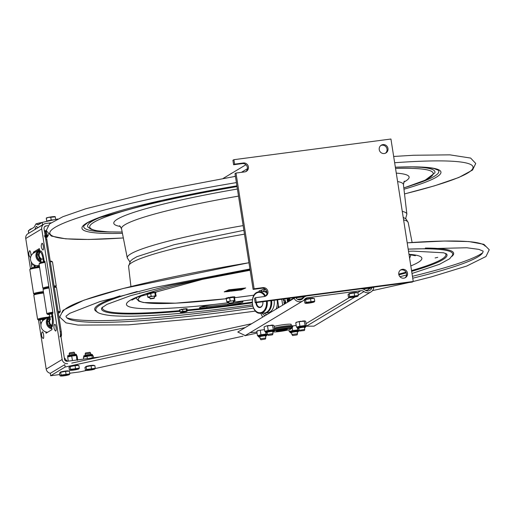 <?xml version="1.0" encoding="UTF-8"?>
<svg xmlns="http://www.w3.org/2000/svg" width="515" height="515" viewBox="0 0 515 515"><rect width="100%" height="100%" fill="white"/><g stroke="black" fill="none" stroke-linecap="round" stroke-linejoin="round"><path stroke-width="0.77" d="M254.127 288.799L262.85 287.647A4.526 4.378 -121 0 1 265.875 295.983A4.526 4.378 -121 0 1 264.24 296.55L255.517 297.702L256.213 302.151L413.249 281.48L390.937 139.018L233.907 159.689L234.602 164.143L243.325 162.991A4.526 4.378 -121 0 1 246.357 171.328A4.526 4.378 -121 0 1 244.722 171.901L235.999 173.046L254.127 288.799L253.123 289.398L235.001 173.645L235.999 173.046M379.246 149.646A4.526 4.378 -121 0 1 387.364 146.814A4.526 4.378 -121 0 1 385.941 152.949A4.526 4.378 -121 0 1 379.246 149.646M398.771 274.295A4.526 4.378 -121 0 1 406.882 271.469A4.526 4.378 -121 0 1 405.466 277.604A4.526 4.378 -121 0 1 398.771 274.295M255.517 297.702L254.519 298.301L255.215 302.756L295.559 297.445M256.213 302.151L255.215 302.756M295.674 297.425L306.464 296.009M361.176 288.806L371.888 287.389M372.081 287.37L412.251 282.078L413.249 281.48M233.907 159.689L232.909 160.287L233.604 164.742L234.602 164.143M245.835 171.592A4.526 4.378 59 0 0 242.327 163.596L233.604 164.742M265.36 296.247A4.526 4.378 59 0 0 261.852 288.245L253.123 289.398M385.42 153.219A4.526 4.378 59 0 0 380.797 145.52M404.945 277.868A4.526 4.378 59 0 0 400.316 270.175M245.925 164.749L223.156 178.441M234.467 176.51L235.361 175.969M241.419 172.332L247.412 168.727M367.401 290.093L365.502 290.344M301.307 298.79L297.458 299.299M290.743 300.181L289.984 300.284L293.556 298.134A4.159 0.985 -97.5 0 0 293.846 297.67M290.132 298.153L289.694 298.423L289.984 300.284M368.244 288.303L368.425 289.475M370.974 287.943L362.888 289.005M304.88 296.646L295.906 297.825M294.4 298.024L293.556 298.134M32.001 228.538L30.288 229.162L28.499 230.733M28.75 233.231L35.2 229.355M38.857 224.411L37.518 224.707L36.011 223.845L34.074 227.289L28.325 230.817M37.518 224.707L38.026 224.92L42.23 222.39L57.712 218.997M37.968 227.572L42.603 224.785L42.23 222.39M42.603 224.785L42.925 224.714M37.93 227.585L36.295 226.272L34.878 229.426M232.909 172.577L231.132 173.645M231.834 173.22L231.003 173.51M305.813 326.175L314.034 326.162L370.922 291.966A6.425 6.206 59 0 0 373.793 287.711L371.972 287.344L366.345 290.724M250.039 332.684A63.403 6.315 171.1 0 0 256.908 332.091M371.972 287.344A4.526 4.378 -121 0 1 365.084 290.061A6.425 6.206 59 0 0 360.506 288.857L307.12 295.88A6.425 6.206 59 0 0 303.103 298.224A4.526 4.378 -121 0 1 295.655 297.393L237.769 332.027L245.249 335.561L302.878 300.927A6.425 6.206 59 0 0 304.577 299.395A4.526 4.378 -121 0 1 307.416 297.747L360.796 290.718A4.526 4.378 -121 0 1 364.021 291.567A6.425 6.206 59 0 0 370.922 291.966M274.135 326.388A10.191 1.017 -8.9 0 1 286.063 324.373A10.191 1.017 -8.9 0 1 291.046 324.72M259.734 330.34A3.264 0.322 -8.9 0 1 261.086 330.07M291.49 327.579A11.233 1.12 171.1 0 0 292.784 326.832L292.642 325.944A3.264 0.322 -8.9 0 1 292.803 325.892M294.02 298.217A6.425 6.206 59 0 0 302.878 300.927M69.705 373.24L79.851 371.901L86.417 370.465M95.166 368.547L242.99 336.166M244.921 335.741L257.069 333.083M251.597 323.716L71.74 363.114M50.65 375.744L50.277 373.349L64.768 364.639L65.148 367.034L50.65 375.744L59.746 374.547M245.108 327.611L65.148 367.034M43.299 320.221L43.144 319.229A3.985 0.946 82.5 0 1 43.666 319.944M42.339 319.319L43.144 319.229L42.339 319.319L42.584 320.903M40.646 258.994L40.711 259.322M35.625 251.887L33.353 252.189L39.34 248.584L39.777 251.372A1.629 1.577 -121 0 1 39.443 252.627L40.08 252.247A7.822 1.854 82.5 0 1 43.009 258.897L43.46 261.749L44.844 261.156L52.987 313.152L51.597 313.744A4.435 0.444 171.1 0 0 49.356 314.491L49.929 319.989L50.541 318.817M50.888 325.705A1.629 1.577 -121 0 1 51.59 326.825L52.227 326.446A1.629 1.577 59 0 0 51.526 325.326L50.888 325.705A4.435 4.287 -121 0 1 49.884 319.216M35.2 265.296A3.985 0.946 82.5 0 1 34.956 266.944L34.666 265.09M31.969 268.096A4.435 0.444 -8.9 0 1 31.949 268.064A4.435 0.444 -8.9 0 1 34.396 267.272A4.435 0.444 -8.9 0 1 37.312 266.789L34.956 266.944M37.292 266.661A3.985 0.946 -97.5 0 0 37.511 265.643A3.985 0.946 82.5 0 1 37.292 266.661M37.312 266.789L34.061 267.62M39.443 252.627A4.435 4.287 59 0 0 40.485 259.122M33.501 253.161L33.353 252.189M51.59 326.825L52.028 329.613L46.041 333.211L45.841 331.969M43.46 261.749A4.435 0.444 171.1 0 0 41.213 262.495A4.435 0.444 171.1 0 0 41.232 262.528M43.318 262.051L44.927 261.665M38.516 320.021L46.196 369.081L62.167 359.483L41.721 228.918A4.873 4.712 -121 0 1 45.661 223.51L50.985 222.808M41.721 228.918L25.75 238.516L30.469 268.65M25.75 238.516A4.873 4.712 -121 0 1 27.932 233.72L43.904 224.122M99.704 356.985L67.233 361.266A2.433 2.356 59 0 1 64.51 359.174L44.065 228.609A2.433 2.356 -121 0 1 46.035 225.905L47.792 225.673M44.438 230.984L45.397 231.196M62.167 359.483A4.873 4.712 59 0 0 67.607 363.661M46.196 369.081A4.873 4.712 59 0 0 50.431 373.259M40.936 324.868L40.093 320.06A4.435 0.444 -8.9 0 1 42.436 319.294M45.475 318.907L42.848 319.21A4.435 0.444 -8.9 0 1 45.455 318.785L45.243 318.94M41.895 243.492A3.399 0.805 82.5 0 1 43.369 246.537A3.399 0.805 82.5 0 1 42.732 249.865A5.626 5.626 0 0 1 41.895 243.492M30.604 257.487A3.399 0.805 82.5 0 1 30.282 257.352A5.626 5.626 0 0 1 29.439 250.972A3.399 0.805 82.5 0 1 30.507 252.08A3.399 0.805 82.5 0 1 31.022 256.097M42.127 332.001A3.399 0.805 82.5 0 1 43.601 335.053A3.399 0.805 82.5 0 1 42.97 338.374A5.626 5.626 0 0 1 42.127 332.001M54.584 324.514A3.399 0.805 82.5 0 1 56.058 327.566A3.399 0.805 82.5 0 1 55.42 330.888A5.626 5.626 0 0 1 54.584 324.514M49.047 287.988A6.792 0.676 171.1 0 0 46.215 288.529A6.792 0.676 171.1 0 0 43.093 289.533L43.698 288.715A6.071 0.605 171.1 0 1 46.485 287.821A6.071 0.605 171.1 0 1 48.944 287.344A6.071 0.605 171.1 0 0 46.485 287.821A6.071 0.605 171.1 0 0 43.717 288.838M55.646 286.971A6.071 0.605 171.1 0 0 54.236 286.739A6.071 0.605 171.1 0 1 55.626 286.849L56.45 287.441A6.792 0.676 171.1 0 0 54.326 287.344M55.697 286.9L56.251 286.153A6.792 0.676 171.1 0 0 56.27 286.076A6.792 0.676 171.1 0 0 54.107 285.922M48.822 286.565A6.792 0.676 171.1 0 0 45.989 287.1A6.792 0.676 171.1 0 0 42.848 288.181A6.792 0.676 171.1 0 0 42.893 288.245L43.646 288.786M56.27 286.076L52.485 261.916A6.792 0.676 171.1 0 0 52.446 261.852A6.792 0.676 171.1 0 0 50.322 261.755M45.037 262.399A6.792 0.676 171.1 0 0 42.211 262.94A6.792 0.676 171.1 0 0 39.089 263.944A6.792 0.676 171.1 0 0 39.063 264.015L42.848 288.181M52.446 261.852L51.622 261.26A6.071 0.605 171.1 0 0 50.225 261.15M44.94 261.755A6.071 0.605 171.1 0 0 42.475 262.225A6.071 0.605 171.1 0 0 39.687 263.126L39.089 263.944M40.556 319.783L39.378 320.04L39.288 319.474M40.994 319.641A3.631 0.361 -8.9 0 1 40.827 319.564A3.631 0.361 -8.9 0 1 42.076 319.088L40.981 319.075A5.704 0.567 -8.9 0 0 39.378 320.04M42.951 318.669L41.889 318.875A5.704 0.567 -8.9 0 1 46.659 318.122M40.099 320.092A6.071 0.605 -8.9 0 1 39.34 320.111A6.071 0.605 -8.9 0 1 38.464 319.995L37.64 319.397A6.792 0.676 -8.9 0 1 37.595 319.339L33.81 295.172A6.792 0.676 -8.9 0 1 33.836 295.101L34.434 294.284A6.071 0.605 -8.9 0 1 43.511 292.404A6.071 0.605 171.1 0 0 37.222 293.383A6.071 0.605 171.1 0 0 34.454 294.406M33.836 295.101A6.792 0.676 -8.9 0 1 43.608 293.035M37.595 319.339A6.792 0.676 -8.9 0 1 41.258 318.148A6.792 0.676 -8.9 0 1 48.339 317.111M38.464 319.995A6.071 0.605 -8.9 0 1 46.743 318.077M41.908 319.409L45.932 318.56M42.983 318.888A3.631 0.361 -8.9 0 1 46.189 318.405M40.955 260.88A5.704 5.517 -121 0 1 39.874 260.352L40.659 259.27M39.829 258.582L39.018 259.689A5.704 5.517 -121 0 1 37.898 252.55L38.96 253.367M38.464 259.103L39.649 258.388M38.593 254.391L37.132 255.266M39.275 265.347A6.792 6.566 -121 0 1 33.617 253.09L39.037 249.833A6.792 6.566 -121 0 1 39.494 249.582M41.168 262.199A6.792 6.566 -121 0 1 39.037 249.833M41.02 261.279A6.071 5.865 -121 0 1 39.61 250.335M39.546 252.485L38.522 251.693A5.704 5.517 -121 0 1 39.674 250.721M38.528 251.706A5.704 5.517 -121 0 1 39.797 251.558M43.389 291.612A6.792 0.676 171.1 0 0 36.732 292.668A6.792 0.676 171.1 0 0 33.584 293.75A6.792 0.676 171.1 0 0 33.63 293.808L34.383 294.355M39.604 267.446A6.792 0.676 171.1 0 0 32.947 268.502A6.792 0.676 171.1 0 0 29.825 269.512A6.792 0.676 171.1 0 0 29.806 269.583L33.584 293.75M39.501 266.815A6.071 0.605 171.1 0 0 33.218 267.794A6.071 0.605 171.1 0 0 30.43 268.695L29.825 269.512M58.266 312.489L58.716 312.393A5.704 0.567 171.1 0 1 58.35 313.03M52.215 313.101L51.152 313.307A5.704 0.567 171.1 0 1 52.961 312.972M52.929 313.191A3.631 0.361 171.1 0 0 52.247 313.32M49.813 314.214L48.642 314.472L48.552 313.912M52.955 312.94A6.071 0.605 171.1 0 0 50.489 313.41A6.071 0.605 171.1 0 0 47.721 314.427A6.071 0.605 171.1 0 0 49.356 314.523M58.362 313.088A6.071 0.605 171.1 0 0 59.656 312.56A6.071 0.605 171.1 0 0 58.24 312.328M59.656 312.56L60.255 311.742A6.792 0.676 171.1 0 0 60.281 311.672A6.792 0.676 171.1 0 0 58.111 311.511M52.833 312.154A6.792 0.676 171.1 0 0 50 312.695A6.792 0.676 171.1 0 0 46.859 313.77A6.792 0.676 171.1 0 0 46.904 313.835L47.721 314.427M60.281 311.672L56.496 287.505A6.792 0.676 171.1 0 0 56.45 287.441M43.093 289.533A6.792 0.676 171.1 0 0 43.073 289.604L46.859 313.77M52.652 313.358L51.172 313.841M48.642 314.472A5.704 0.567 171.1 0 1 50.238 313.506L51.339 313.519A3.631 0.361 171.1 0 0 50.09 313.995A3.631 0.361 171.1 0 0 50.258 314.073M49.961 319.075L48.951 318.296A5.704 5.517 -121 0 1 49.826 317.51M48.957 318.302A5.704 5.517 -121 0 1 49.904 318.167M51.712 327.585A5.704 5.517 -121 0 1 50.303 326.948L51.088 325.873M49.022 320.987L47.56 321.869M50.258 325.177L49.446 326.291A5.704 5.517 -121 0 1 48.326 319.152L49.395 319.97M50.077 324.991L48.893 325.705M51.77 327.971A6.071 5.865 -121 0 1 49.762 317.111M51.912 328.873A6.792 6.566 -121 0 1 49.64 316.332M47.644 332.246A6.792 6.566 -121 0 1 44.045 319.693L49.466 316.435M51.654 327.212A3.631 3.508 -121 0 1 51.088 327.36M37.132 266.892L38.181 266.776A3.624 0.361 171.1 0 0 37.132 266.892L38.554 266.918M38.58 265.521L38.767 266.719L38.181 266.776A3.624 0.361 171.1 0 1 39.488 266.712M38.329 266.538A3.985 0.946 -97.5 0 0 38.554 265.528M60.995 336.72A4.526 1.075 -97.5 0 0 61.272 331.686L46.852 239.623A4.526 1.075 -97.5 0 0 45.268 235.728A4.526 1.075 -97.5 0 0 45.185 235.754L45.268 235.728M44.226 235.87A4.526 1.075 82.5 0 1 45.809 239.758L46.852 239.623M61.272 331.686L60.229 331.821A4.526 1.075 82.5 0 1 59.927 336.874M60.229 331.821L45.809 239.758M348.925 294.001L348.893 293.788A4.075 0.406 -8.9 0 1 348.996 293.679A4.075 0.406 -8.9 0 1 353.341 292.687A4.075 0.406 -8.9 0 1 356.947 292.526L356.979 292.739M354.146 292.913L349.209 293.833L349.64 296.608L358.363 295.456L357.931 292.681L354.146 292.913L354.577 295.687M349.209 293.833L348.05 294.522L348.488 297.297L349.125 297.348L349.64 296.608M353.837 296.807L354.784 296.981M353.734 296.91L354.616 297.007L353.663 296.84M356.226 296.035L354.03 296.621M356.232 296.061L354.159 296.608M349.492 297.29L352.64 296.898M352.633 296.878L349.453 297.316M358.363 295.456L357.848 296.202A4.526 0.451 -8.9 0 1 354.79 297.013M348.488 297.297L349.125 297.348A4.526 0.451 -8.9 0 1 354.339 296.196A4.526 0.451 -8.9 0 1 357.906 296.164M354.545 297.058A4.526 0.451 -8.9 0 1 349.093 297.541A4.526 0.451 -8.9 0 1 349.125 297.348M305.305 299.743L305.273 299.53A4.075 0.406 -8.9 0 1 305.376 299.421A4.075 0.406 -8.9 0 1 309.721 298.43A4.075 0.406 -8.9 0 1 313.326 298.269L313.358 298.481M310.526 298.655L305.588 299.576L306.019 302.35L314.742 301.198L314.311 298.423L310.526 298.655L310.957 301.43M305.588 299.576L304.429 300.271L304.867 303.039L305.504 303.09L306.019 302.35M310.217 302.55L311.169 302.717M310.41 302.363L312.76 301.764L310.545 302.357M308.974 302.646L305.762 303.058L309.013 302.62M314.742 301.198L314.227 301.945A4.526 0.451 -8.9 0 1 311.169 302.756M304.867 303.039L305.504 303.09A4.526 0.451 -8.9 0 1 310.719 301.938A4.526 0.451 -8.9 0 1 314.285 301.906L314.292 301.906A4.526 0.451 -8.9 0 1 314.227 301.945M310.931 302.801A4.526 0.451 -8.9 0 1 305.472 303.284A4.526 0.451 -8.9 0 1 305.504 303.09M265.682 338.065L260.294 338.741L260.893 339.758L265.399 339.05L260.893 339.758M265.399 339.05L265.785 337.982L265.437 335.748M297.123 334.872L297.503 333.791L292.159 334.505L292.61 335.58L297.123 334.872L292.61 335.58M272.66 334.692L268.148 335.394L272.216 334.885L273.04 333.604L267.459 334.493L267.105 332.265M304.417 327.212L304.764 329.426L299.176 330.315L298.822 328.087M300.599 330.92L304.378 330.514L300.599 330.92M38.831 223.227L37.202 223.587M41.876 222.564L40.936 222.763M41.889 222.557A4.526 0.451 171.1 0 0 37.003 223.626M53.715 219.873A4.075 0.406 171.1 0 0 49.202 220.542A4.075 0.406 171.1 0 0 47.213 221.212L47.226 221.296M55.305 217.369L55.26 216.847L50.766 217.285L51.204 220.059L54.184 219.77M55.672 219.442L55.26 216.847M50.766 217.285L48.474 217.369L46.311 218.244L46.775 221.392L46.35 218.766M46.743 221.019L51.204 220.059M55.221 216.673L55.137 216.641A4.526 0.451 171.1 0 0 48.474 217.369A4.526 0.451 171.1 0 0 46.324 218.019A4.526 0.451 171.1 0 0 46.273 218.083M64.439 358.723L65.218 358.781L65.424 360.049M64.298 357.828L65.218 358.781M60.371 372.442L60.339 372.229A4.075 0.406 -8.9 0 1 60.442 372.113A4.075 0.406 -8.9 0 1 64.787 371.122A4.075 0.406 -8.9 0 1 68.392 370.967L68.424 371.18M65.592 371.354L60.654 372.274L61.085 375.042L69.808 373.896L69.377 371.122L65.592 371.354L66.023 374.122M60.654 372.274L59.495 372.963L59.933 375.738L60.57 375.789L61.085 375.042M65.283 375.248L66.229 375.416L65.27 375.306M65.476 375.062L67.671 374.476L65.611 375.049M60.944 375.731L64.085 375.338M64.079 375.319L60.899 375.757M69.808 373.896L69.293 374.643A4.526 0.451 -8.9 0 1 66.229 375.454M65.997 375.493A4.526 0.451 -8.9 0 1 60.538 375.982A4.526 0.451 -8.9 0 1 60.57 375.789A4.526 0.451 -8.9 0 1 65.785 374.637A4.526 0.451 -8.9 0 1 69.351 374.605L69.358 374.598A4.526 0.451 -8.9 0 1 69.293 374.643M59.933 375.738L60.57 375.789M85.29 355.35L85.168 354.011L90.679 353.2L90.885 354.475M85.097 354.075L85.535 352.955L89.99 352.299L90.679 353.2M85.831 366.86L85.799 366.654A4.075 0.406 -8.9 0 1 85.902 366.538A4.075 0.406 -8.9 0 1 90.247 365.547A4.075 0.406 -8.9 0 1 93.852 365.393L93.891 365.605M91.052 365.772L86.114 366.693L86.546 369.467L95.269 368.322L94.837 365.547L91.052 365.772L91.483 368.547M86.114 366.693L84.956 367.388L85.393 370.163L86.031 370.214L86.546 369.467M90.743 369.667L91.689 369.834L90.73 369.731M90.936 369.48L93.26 368.894L91.071 369.474M86.404 370.156L89.546 369.757M89.539 369.744L86.359 370.182M95.269 368.322L94.754 369.062A4.526 0.451 -8.9 0 1 91.689 369.873M91.458 369.918A4.526 0.451 -8.9 0 1 85.999 370.407A4.526 0.451 -8.9 0 1 86.031 370.214A4.526 0.451 -8.9 0 1 91.245 369.055A4.526 0.451 -8.9 0 1 94.812 369.023L94.818 369.023A4.526 0.451 -8.9 0 1 94.754 369.062M85.393 370.163L86.031 370.214M69.313 355.228L69.184 353.895L74.701 353.084L74.907 354.352M69.119 353.953L69.557 352.833L74.012 352.176L74.701 353.084M69.853 366.738L69.821 366.532A4.075 0.406 -8.9 0 1 69.924 366.416A4.075 0.406 -8.9 0 1 74.269 365.425A4.075 0.406 -8.9 0 1 77.874 365.27L77.907 365.483M75.074 365.65L70.137 366.571L70.568 369.345L79.291 368.199L78.859 365.425L75.074 365.65L75.505 368.425M70.137 366.571L68.978 367.266L69.416 370.04L70.053 370.092L70.568 369.345M74.752 369.609L75.718 369.719L74.765 369.545M74.958 369.358L77.153 368.779L75.087 369.352M70.42 370.034L73.568 369.635M73.561 369.622L70.381 370.06M79.291 368.199L78.776 368.94A4.526 0.451 -8.9 0 1 75.718 369.751M75.473 369.796A4.526 0.451 -8.9 0 1 70.021 370.285A4.526 0.451 -8.9 0 1 70.053 370.092A4.526 0.451 -8.9 0 1 75.267 368.933A4.526 0.451 -8.9 0 1 78.834 368.901L78.84 368.901A4.526 0.451 -8.9 0 1 78.776 368.94M69.416 370.04L70.053 370.092M274.199 330.128L274.276 330.109A4.893 0.489 171.1 0 0 274.514 329.96L274.019 325.641L273.027 325.107L272.512 325.377L273.381 329.761A4.893 0.489 171.1 0 0 272.583 329.806L268.824 330.308A4.893 0.489 171.1 0 0 267.781 330.501L265.154 331.197A4.893 0.489 171.1 0 0 265.006 331.274A4.893 0.489 171.1 0 0 264.916 331.338L265.502 331.86A4.345 0.431 -8.9 0 1 265.611 331.737A4.345 0.431 -8.9 0 1 270.246 330.681A4.345 0.431 -8.9 0 1 274.096 330.514L274.147 330.868A4.345 0.431 171.1 0 0 270.304 331.036A4.345 0.431 171.1 0 0 265.669 332.091A4.345 0.431 171.1 0 0 265.56 332.214L267.182 332.767A3.805 0.38 -8.9 0 1 266.274 332.555A3.805 0.38 -8.9 0 1 271.643 331.467A3.805 0.38 -8.9 0 1 272.776 331.885L273.877 331.473L274.147 330.868M272.512 325.377L266.158 326.014L264.047 326.954L264.729 331.306M264.047 326.954L264.555 326.69M274.514 329.96L273.381 329.761M267.53 326.034L268.212 330.385L268.824 330.308M272.583 329.806L273.195 329.729M267.781 330.501L268.212 330.385M274.701 329.993L274.276 330.109M270.581 325.255A4.526 0.451 -8.9 0 1 273.027 325.107M266.158 326.014A4.526 0.451 -8.9 0 1 269.351 325.422M265.689 332.497L266.12 334.126A4.893 0.489 171.1 0 0 265.328 334.171L261.562 334.666A4.893 0.489 171.1 0 0 260.526 334.859L257.899 335.555A4.893 0.489 171.1 0 0 257.745 335.632A4.893 0.489 171.1 0 0 257.655 335.703L258.247 336.218A4.345 0.431 -8.9 0 1 258.356 336.102A4.345 0.431 -8.9 0 1 262.991 335.04A4.345 0.431 -8.9 0 1 266.834 334.872L266.892 335.233A4.345 0.431 171.1 0 0 263.043 335.4A4.345 0.431 171.1 0 0 258.408 336.456A4.345 0.431 171.1 0 0 258.298 336.578L259.927 337.132A3.805 0.38 -8.9 0 1 259.019 336.919A3.805 0.38 -8.9 0 1 264.382 335.832A3.805 0.38 -8.9 0 1 265.515 336.25L266.892 335.233M264.465 329.645L258.903 330.379L256.792 331.319L257.468 335.671M256.792 331.319L257.3 331.048M266.944 334.493L267.015 334.467A4.893 0.489 171.1 0 0 267.259 334.325L266.12 334.126M260.268 330.398L260.951 334.75L261.562 334.666M265.328 334.171L265.94 334.093M260.526 334.859L260.951 334.75M256.882 331.235L257.3 330.907A4.526 0.451 -8.9 0 1 258.041 330.604M305.923 325.956L305.994 325.931A4.893 0.489 171.1 0 0 306.238 325.789L305.743 321.469L305.118 321L304.236 321.199L305.099 325.583A4.893 0.489 171.1 0 0 304.307 325.635L300.541 326.13A4.893 0.489 171.1 0 0 299.505 326.323L296.878 327.019A4.893 0.489 171.1 0 0 296.724 327.096A4.893 0.489 171.1 0 0 296.634 327.167L297.226 327.682A4.345 0.431 -8.9 0 1 297.329 327.559A4.345 0.431 -8.9 0 1 301.97 326.504A4.345 0.431 -8.9 0 1 305.813 326.336L305.871 326.69A4.345 0.431 171.1 0 0 302.022 326.858A4.345 0.431 171.1 0 0 297.387 327.92A4.345 0.431 171.1 0 0 297.277 328.036L297.683 328.519L298.9 328.596A3.805 0.38 -8.9 0 1 297.992 328.383A3.805 0.38 -8.9 0 1 303.361 327.295A3.805 0.38 -8.9 0 1 304.494 327.714M304.236 321.199L297.882 321.836L295.764 322.783L296.447 327.134M295.764 322.783L296.28 322.512M306.238 325.789L305.099 325.583M299.247 321.856L299.93 326.207L300.541 326.13M304.307 325.635L304.919 325.551M299.505 326.323L299.93 326.207M295.861 322.699L296.28 322.371A4.526 0.451 -8.9 0 1 297.02 322.068M306.419 325.821L305.994 325.931M302.299 321.083A4.526 0.451 -8.9 0 1 304.745 320.935M297.882 321.836A4.526 0.451 -8.9 0 1 301.069 321.244M297.413 328.325L297.844 329.948A4.893 0.489 171.1 0 0 297.046 329.993L293.28 330.488A4.893 0.489 171.1 0 0 292.243 330.681L289.617 331.383A4.893 0.489 171.1 0 0 289.469 331.46A4.893 0.489 171.1 0 0 289.372 331.525L289.964 332.046A4.345 0.431 -8.9 0 1 290.074 331.924A4.345 0.431 -8.9 0 1 294.709 330.868A4.345 0.431 -8.9 0 1 298.558 330.701L298.61 331.055A4.345 0.431 171.1 0 0 294.767 331.222A4.345 0.431 171.1 0 0 290.132 332.278A4.345 0.431 171.1 0 0 290.022 332.4L291.645 332.954A3.805 0.38 -8.9 0 1 290.737 332.742A3.805 0.38 -8.9 0 1 296.106 331.654A3.805 0.38 -8.9 0 1 297.239 332.072L298.34 331.66L298.61 331.055M288.921 329.755L289.192 331.493M298.661 330.315L298.739 330.295A4.893 0.489 171.1 0 0 298.977 330.147L297.844 329.948M296.189 325.467L292.642 325.95M292.166 327.321L292.675 330.572L293.28 330.488M297.046 329.993L297.657 329.915M292.243 330.681L292.675 330.572M92.307 357.964L91.947 355.665L87.737 356.2M87.608 356.219L84.067 357.037M87.363 358.614L86.996 356.296M93.588 357.796L93.299 355.955L92.179 355.704M83.829 357.146L83.971 356.728A4.345 0.431 171.1 0 1 87.132 355.814A4.345 0.431 171.1 0 1 92.565 355.382L93.131 355.923M83.694 359.097L83.404 357.23L83.842 357.114M66.223 361.176L67.105 361.279M76.832 359.998L76.445 355.524L72.428 355.968M72.3 355.987L68.353 356.824M72.023 360.635L72.403 360.403L71.727 356.052M72.403 360.403L73.014 360.5M77.121 359.876L77.424 360.397M77.707 359.882L77.089 355.942L76.445 355.524M68.154 356.882L67.652 356.998L68.302 361.124M46.627 230.694L46.118 230.958L46.981 235.342A4.893 0.489 171.1 0 0 46.189 235.394L45.166 235.632M47.805 235.716L47.876 235.69A4.893 0.489 171.1 0 0 48.12 235.548L46.981 235.342M48.062 234.042L48.307 235.58M46.189 235.394L46.801 235.31M45.429 231.422L46.163 231.229M44.412 230.817A4.526 0.451 -8.9 0 1 46.202 230.688M46.118 230.958L44.181 230.842M260.146 313.268A7.577 2.627 -96.8 0 0 260.551 313.313A7.577 2.627 -96.8 0 0 260.751 313.262L262.135 316.165A18.115 12.566 -93.4 0 0 262.888 316.931M185.503 309.039L185.413 308.691L185.593 309.071L183.05 309.38L183.353 308.942A3.85 0.386 171.1 0 1 183.552 308.91L183.939 309.251L183.552 308.91M184.776 309.161L185.303 309.058L184.718 308.807L184.763 309.167M181.467 309.708L179.741 310.139L180.031 311.968L180.849 312.212L180.031 311.968L182.812 311.272L182.529 309.444L181.312 309.702L181.441 309.283L181.402 309.663M179.767 310.275L179.484 309.921L179.947 310.088M182.812 311.272L187.222 311.079L186.939 309.251L186.243 309.039L186.61 308.633L185.593 309.071M186.868 311.388A3.277 0.328 171.1 0 0 186.063 311.24A3.277 0.328 171.1 0 0 182.226 311.762A3.277 0.328 171.1 0 0 180.501 312.386A3.277 0.328 171.1 0 0 181.293 312.425A3.277 0.328 171.1 0 0 184.608 312.006A3.277 0.328 171.1 0 0 186.868 311.388L187.222 311.079M179.484 309.921L179.535 310.281A3.85 0.386 171.1 0 1 179.548 310.255L179.754 310.191M186.411 310.835L186.243 309.039M183.05 309.38L182.529 309.444M182.175 309.534L181.621 309.251L182.117 309.547M180.153 310.036L179.973 309.67L180.269 309.946M180.81 309.876L180.186 309.966A3.85 0.386 171.1 0 0 180.083 309.998M186.694 309.045L187.145 309.116A3.85 0.386 171.1 0 0 187.145 309.116L186.816 309.219M186.436 309.097L186.707 308.639A3.85 0.386 171.1 0 0 186.61 308.633M186.707 308.639L186.797 309.006M187.087 308.755L187.145 309.109L186.758 308.768M182.381 312.154L185.419 311.543L182.381 312.154M292.642 325.944A11.233 1.12 171.1 0 0 286.134 325.937A11.233 1.12 171.1 0 0 274.379 327.926M292.784 326.832A11.233 1.12 171.1 0 0 286.276 326.825A11.233 1.12 171.1 0 0 274.514 328.815M274.559 329.098A9.431 0.94 -8.9 0 1 289.829 326.916M200.792 307.088A11.324 1.127 171.1 0 0 206.805 306.67L227.894 304.165A11.324 1.127 171.1 0 0 241.541 301.5M182.149 309.354L183.385 309.122M183.907 309.052L184.75 308.981M139.919 292.984L139.23 293.17M437.763 257.346L435.136 257.944L437.763 257.346M233.411 302.17L235.529 301.919A11.324 1.127 -8.9 0 1 242.983 301.822A11.324 1.127 -8.9 0 1 228.061 305.228L206.972 307.732A11.324 1.127 -8.9 0 1 199.517 307.828A11.324 1.127 -8.9 0 1 214.44 304.423L228.911 302.698M253.483 308.125A211.053 21.031 -8.9 0 1 204.944 314.536A211.053 21.031 -8.9 0 1 66.023 316.345M483.044 251.037A211.053 21.031 -8.9 0 1 471.116 260.32A211.053 21.031 -8.9 0 1 412.734 278.203M274.154 330.894A9.418 0.94 -8.9 0 1 288.207 328.557A9.418 0.94 -8.9 0 1 291.097 328.885L291.548 328.274A9.965 0.991 171.1 0 0 291.587 328.164A9.965 0.991 171.1 0 0 288.49 327.926A9.965 0.991 171.1 0 0 274.122 330.25M291.587 328.164L291.432 327.205A9.965 0.991 171.1 0 0 288.342 326.967A9.965 0.991 171.1 0 0 274.566 329.13M291.097 328.885A9.418 0.94 -8.9 0 1 282.638 331.061A9.418 0.94 -8.9 0 1 272.828 331.879M278.074 331.229A5.536 0.554 171.1 0 0 284.286 330.36A5.536 0.554 171.1 0 0 287.254 329.336A5.536 0.554 171.1 0 0 281.737 329.697A5.536 0.554 171.1 0 0 276.375 331.036A5.536 0.554 171.1 0 0 278.074 331.229M286.192 329.227A4.97 0.496 -8.9 0 1 278.37 330.591A4.97 0.496 -8.9 0 1 277.353 330.611M255.974 302.653A5.008 3.476 -93.4 0 0 256.052 303.444A5.008 3.476 -93.4 0 0 260.184 307.481A5.008 3.476 -93.4 0 0 262.85 301.745A4.629 3.212 86.6 0 1 260.139 307.14A4.629 3.212 86.6 0 1 256.573 303.361A4.629 3.212 86.6 0 1 256.496 302.582M252.82 305.768A10.751 7.455 -93.4 0 0 260.468 313.262L264.111 313.049A10.751 7.455 -93.4 0 0 270.813 300.702M266.957 293.035A10.751 7.455 -93.4 0 0 262.85 291.58L259.206 291.793A10.751 7.455 -93.4 0 0 258.182 291.96M266.751 312.167A10.39 7.204 -93.4 0 0 271.36 300.625M266.963 292.803A10.39 7.204 -93.4 0 0 265.573 292.14M263.255 291.574A10.751 7.455 86.6 0 1 263.661 291.535A10.751 7.455 86.6 0 1 266.944 292.398M271.611 300.593A10.751 7.455 86.6 0 1 264.922 312.998A10.751 7.455 86.6 0 1 264.517 313.004M264.961 289.018L259.283 290.743A18.115 12.566 -93.4 0 0 258.762 291.838M277.888 307.912A14.684 10.184 -93.4 0 0 278.435 305.08L278.866 307.326M278.435 305.08L277.604 299.807M287.956 301.288L287.776 300.947M289.713 298.546L289.263 298.571L289.681 298.217M289.494 298.243L289.192 298.687L289.726 298.655L289.134 298.7L289.443 298.249M287.512 301.314L287.55 300.985L287.512 301.314M288.072 301.14L287.518 300.863L287.46 301.436L288.072 301.14M287.84 300.927L288.02 301.281L287.84 300.927M287.344 300.715L288.001 300.676L287.917 300.161L287.344 300.715M287.164 299.55L287.254 300.103L287.904 300.065L287.814 299.511L287.486 299.975L287.164 299.55M287.01 298.533L287.415 299.067L287.595 298.378M287.557 298.481L287.396 298.945L287.093 298.513M289.681 299.26L289.353 299.138L289.681 299.26M289.752 298.79L289.276 299.215L289.848 299.427M289.829 299.312L289.771 298.912M285.432 303.38L285.838 302.44L284.023 303.457L284.389 304.005M284.711 303.811L285.226 303.502M284.351 304.03L283.965 303.47L285.78 302.472M285.259 299.157L285.22 298.803M283.334 299.048L283.507 300.168L283.598 299.254L285.323 299.157M282.664 305.041L281.757 299.26M285.259 299.17L283.604 299.267M283.675 300.155L283.269 299.061M284.95 301.925L285.329 301.784L285.168 300.792L283.54 300.773L283.482 300.419L285.233 300.779L285.471 301.262L285.387 301.771L283.791 301.983L283.849 302.337L285.625 301.97L285.4 300.548L283.546 300.399M285.561 301.99L283.784 302.35L283.797 301.99M289.855 299.473L289.192 299.086L289.745 298.771M289.958 300.264L289.919 299.878M290.048 300.374L289.449 300.303M289.482 300.94L289.488 300.554M288.658 298.893L288.658 298.462M288.754 299.009L288.104 299.054L288.078 298.494M288.342 298.912L288.342 298.513L288.168 299.041L288.818 299.003L288.342 298.5M288.361 299.646L288.741 299.221M288.503 299.704L288.22 299.209M288.728 300.412L288.239 299.91L288.941 300.181L288.4 300.535L288.992 300.419L288.915 299.942L288.297 299.891M288.928 300.432L288.387 300.432M288.497 301.539L288.484 301.05M287.338 298.957L287.499 298.5M287.589 298.957L286.945 298.546M287.743 299.955L287.737 299.53M287.904 300.065L287.19 300.123L287.164 299.563M287.422 299.975L287.428 299.576M287.84 300.567L287.84 300.181M288.001 300.676L287.331 300.612M288.11 301.397L287.396 301.455L287.351 300.979L287.917 300.908M288.046 301.809L287.422 301.597L288.104 301.771M289.61 300.863L289.482 300.541L289.539 300.908M288.297 299.447L288.452 299.749L288.683 299.254L288.889 299.73L288.651 299.131L288.297 299.447M288.625 301.462L288.477 301.037L288.555 301.5M229.085 297.606L230.308 297.374M150.058 292.951L151.288 292.72M150.116 293.305L150.032 292.778L149.537 292.829A4.526 0.451 171.1 0 0 149.369 292.868L149.331 293.428M149.537 292.829L149.62 293.363A4.526 0.451 171.1 0 0 149.453 293.402L149.369 292.868M155.498 292.72L155.929 292.829A4.526 0.451 171.1 0 0 155.929 292.829L154.989 292.726L155.459 292.675L155.376 292.14L154.835 292.211L154.912 292.694M154.159 292.32L154.835 292.211M147.277 294.155L146.93 293.64M146.91 293.634L146.994 294.162A4.526 0.451 171.1 0 1 147.013 294.142L147.264 294.071M155.929 292.823L155.511 292.308M152.208 292.951L151.822 292.436A4.526 0.451 171.1 0 0 151.642 292.469L151.346 293.093L151.642 292.469M151.822 292.436L151.906 292.971A4.526 0.451 171.1 0 0 151.725 293.003M155.459 292.172L155.575 292.687L155.157 292.79M147.754 293.312L147.824 293.795L148.384 293.705L148.127 293.19M147.824 293.795A4.526 0.451 171.1 0 0 147.721 293.827L147.651 293.344M153.837 292.198L153.309 292.301L153.393 292.835L153.921 292.732L153.837 292.198M151.906 292.971L152.144 292.423M153.393 292.835L150.09 293.312M152.15 292.481L153.309 292.301M153.921 292.732A4.526 0.451 171.1 0 1 154.069 292.72L153.991 292.185L154.223 292.726L153.322 292.855M153.921 296.144L155.324 295.661L155.652 296.08A3.972 0.399 171.1 0 0 153.921 296.144L152.62 296.299A3.972 0.399 171.1 0 0 149.994 296.756L151.114 296.164L150.65 293.177M149.414 293.473L147.721 293.827M148.301 293.17L149.189 293.035M155.324 295.661L154.854 292.675L154.159 292.758M151.114 296.164L152.62 296.299M147.464 293.949L147.393 293.505L146.93 293.608L147.013 294.142M147.818 293.859L147.251 293.994L147.721 296.981L149.994 296.756M148.944 297.007A3.972 0.399 171.1 0 0 148.05 297.4L147.721 296.981M149.794 297.464A3.972 0.399 171.1 0 1 148.301 297.503L148.05 297.4M155.652 296.08L156.142 295.983L155.536 292.945M154.268 296.756L155.015 296.576A3.972 0.399 171.1 0 0 155.858 296.254A3.972 0.399 171.1 0 0 155.903 296.177L156.142 295.983M229.143 297.96L229.059 297.438L228.563 297.49L228.647 298.024L229.111 297.966L228.28 298.121L228.396 297.522L228.357 298.088M225.937 298.282A4.526 0.451 171.1 0 1 225.95 298.262L226.034 298.797A4.526 0.451 171.1 0 0 226.021 298.816L225.937 298.282L226.304 298.809M233.289 301.41L234.042 301.23A3.972 0.399 171.1 0 0 234.885 300.908A3.972 0.399 171.1 0 0 234.93 300.837L234.563 297.599L234.943 297.509A4.526 0.451 171.1 0 0 234.956 297.483L234.537 296.962M233.186 296.975L233.862 296.865L233.939 297.348M233.121 297.374L233.012 296.84A4.526 0.451 171.1 0 0 232.864 296.852L232.336 296.955L232.42 297.49L232.947 297.387L232.864 296.852M233.012 296.84L233.095 297.374A4.526 0.451 171.1 0 0 232.947 297.387M225.956 298.294L226.407 298.623M234.525 297.374L234.956 297.483L234.872 296.949M234.486 296.827L234.595 297.342L234.177 297.445L234.402 296.795L233.862 296.865M231.235 297.606L230.849 297.097L231.254 297.612L230.372 297.747L230.662 297.123L230.372 297.747L229.111 297.966M234.544 297.509L234.177 297.445M231.177 297.136L232.336 296.955M232.42 297.49L231.209 297.651M233.095 297.374L232.349 297.509M232.947 300.799L234.351 300.316L234.679 300.734A3.972 0.399 171.1 0 0 232.947 300.799L231.647 300.953A3.972 0.399 171.1 0 0 229.02 301.41L230.141 300.818L229.677 297.831M228.441 298.127L226.69 298.513L226.664 297.947L226.909 298.436M227.521 298.352L227.327 297.825L228.216 297.689M226.748 298.481A4.526 0.451 171.1 0 1 226.851 298.449L227.411 298.359M228.409 297.619L228.486 298.056M234.351 300.316L233.881 297.329L233.186 297.413M230.141 300.818L231.647 300.953M226.845 298.513L226.278 298.655L226.748 301.636L229.02 301.41M227.971 301.661A3.972 0.399 171.1 0 0 227.076 302.06L226.748 301.636M228.821 302.118A3.972 0.399 171.1 0 1 227.327 302.157L227.076 302.06M234.679 300.734L235.162 300.638M239.52 289.295L238.928 289.417M227.25 291.451L227.611 291.381L227.25 291.451M232.278 289.958L231.692 290.087M242.024 288.992L241.252 289.108L242.024 288.992M241.838 289.057L241.258 289.173M241.265 289.198L242.044 289.082L241.265 289.198M241.149 289.205L242.159 289.07L241.149 289.205M236.752 289.675L236.385 289.797M236.507 289.81L237.492 289.578L236.507 289.81M238.638 289.507L239.649 289.366L238.638 289.507M239.333 289.372L238.754 289.494L239.333 289.372M239.411 289.115L238.825 289.237M231.074 289.868L231.499 289.906L231.081 289.919M237.608 289.218L237.994 289.134L237.608 289.218M240.331 288.889L240.66 288.786L240.331 288.889M239.533 288.954L240.061 288.851L239.533 288.954M241.638 288.735L242.05 288.593L241.638 288.735M241.458 288.715L242.031 288.503L241.458 288.703M234.808 289.578L235.703 289.372L234.808 289.578M234.608 289.572L234.937 289.462L234.608 289.572M233.289 289.758L233.701 289.61L233.289 289.758M240.589 288.864L240.911 288.754L240.582 288.818M232.986 289.765L233.372 289.688L232.986 289.765M232.967 289.681L233.372 289.688M231.544 290.035L232.413 290.035M232.098 290.035L231.518 290.157L232.098 290.035M232.407 290.003L231.634 290.183M229.31 290.473L230.591 290.203L229.31 290.473M229.632 290.28L230.398 290.17M230.141 290.254L229.639 290.293M242.629 288.818L242.282 288.928L242.629 288.818M241.966 288.896L242.539 288.78L241.966 288.896M242.514 288.761L241.644 288.999M236.823 289.565L235.973 289.681L236.823 289.565M236.334 289.533L236.861 289.391M241.529 289.005L240.679 289.121L241.529 289.005M234.698 289.752L233.842 289.9L234.698 289.752M234.087 289.752L234.679 289.72M243.267 288.812L243.988 288.612L243.267 288.812M242.732 288.767L243.421 288.767M243.37 288.696L242.636 288.992M243.241 288.696L242.803 288.767M238.535 289.327L239.539 289.185L238.529 289.288M238.786 289.256L239.539 289.185L238.793 289.333M239.224 289.185L238.645 289.314L239.224 289.185M234.782 290.016L235.529 289.81L234.769 289.945M235.123 289.778L235.516 289.72L235.13 289.823M234.608 289.874L235.007 289.874M234.164 289.932L234.615 289.919M231.074 290.454L231.396 290.312M231.396 290.325L231.061 290.363M232.014 290.138L232.709 290.067M238.336 289.578L237.486 289.694L238.336 289.578M237.988 289.546L237.486 289.694M237.473 289.604L237.994 289.597M229.478 290.647L230.16 290.447L229.478 290.647M230.096 290.363L229.375 290.518M240.157 289.379L240.885 289.173L240.157 289.379M240.808 289.102L240.318 289.333M240.222 289.115L240.685 289.121M240.132 289.263L239.662 289.34M231.943 290.685L240.917 289.482L231.943 290.685M233.25 290.338L228.164 291.097M232.999 290.396L240.917 289.482M234.608 290.647L236.166 290.46L234.608 290.647M226.89 291.696L227.385 291.464L226.89 291.696M239.552 289.958L238.271 290.28L239.552 289.958M239.823 289.971L239.494 289.99M238.49 290.074L240.087 289.926L238.818 290.254M239.816 289.958L239.488 289.964M229.748 291.245L231.66 291.014M230.984 291.001L231.39 290.988M229.993 291.123L230.398 291.168L230.012 291.213M231.647 290.924L229.729 291.155M230.398 291.168L231.383 290.956M226.619 291.696L224.315 291.793L228.795 289.803L245.694 287.975L241.22 289.964L239.578 290.157M228.795 289.803L245.694 287.975M224.34 291.966L228.821 289.984M238.323 290.305L237.286 290.428M236.797 290.486L235.857 290.602M235.587 290.634L234.563 290.756M234.299 290.788L233.314 290.911M233.063 290.93L232.065 291.052M231.699 291.097L231.087 291.168M229.78 291.323L229.104 291.4M228.641 291.458L227.817 291.554M227.443 291.599L226.993 291.657M239.932 288.767L239.301 288.921L239.932 288.767M236.462 289.321L236.823 289.211M234.422 289.475L235.413 289.404M234.924 289.372L234.447 289.462M233.385 289.617L234.209 289.559M241.187 288.664L240.763 288.748M240.531 288.806L241.303 288.709M240.318 288.806L240.64 288.696L240.318 288.806M237.589 289.127L237.982 289.044L237.589 289.127M231.344 289.797L230.772 289.964L231.344 289.797M237.936 289.108L238.915 288.934M238.625 289.417L239.636 289.282L238.625 289.417M239.636 289.282L238.889 289.436M242.507 289.005L243.26 288.799M242.23 288.992L242.842 288.851M243.312 288.806L242.938 288.928M234.988 289.784L236.391 289.514L235.04 289.739M228.184 290.711L227.849 290.75L228.184 290.698M228.364 290.582L229.149 290.569L228.306 290.634M228.364 290.569L229.259 290.344M232.677 290.17L232.355 290.17M229.799 290.563L230.63 290.325M229.375 290.505L229.96 290.396M236.488 289.617L235.703 289.7M236.417 289.623L235.664 289.81L236.494 289.694M239.604 289.333L240.042 289.192M236.256 289.72L236.61 289.604M236.739 289.591L238.535 289.192M237.415 289.507L236.765 289.688M242.14 288.979L241.4 289.14M229.709 291.039L228.724 291.484L227.45 291.632L228.151 291.226L229.709 291.039L228.808 291.381M227.237 291.368L227.591 291.29L227.237 291.368M231.692 291.039L232.671 290.685L231.705 291.13M238.728 290.048L237.698 290.228M236.739 290.293L238.587 289.984M228.403 290.46L228.847 290.37M228.802 290.46L228.415 290.55M235.606 289.572L235.934 289.623M234.525 289.733L234.08 289.816M234.801 289.694L235.22 289.584M230.591 290.17L231.061 290.054M241.619 288.915L242.52 288.786M240.801 288.934L239.945 289.082L240.801 288.934M240.653 289.076L240.202 289.089M237.866 290.177L236.997 290.248M237.009 290.363L237.705 290.28L237.022 290.466M227.45 291.632L229.722 291.13M233.456 290.067L234.055 289.99M233.462 290.093L234.061 290.035L233.469 290.157M234.177 290.022L233.166 290.157L234.177 290.022M235.535 289.861L236.115 289.791M230.134 290.557L229.806 290.595M232.664 290.19L231.937 290.351L232.664 290.19M242.861 288.941L243.395 288.876M243.041 288.928L242.359 289.07L243.041 288.928M229.008 290.454L228.531 290.537L229.02 290.492M235.349 289.636L234.666 289.836L235.336 289.546M231.621 289.784L231.969 289.816M234.216 289.584L233.726 289.63M232.278 289.803L232.78 289.739L232.265 289.713M238.091 289.173L239.031 288.979L238.091 289.173M231.673 289.894L232.014 289.855L231.673 289.894M154.03 298.365L150.393 298.887L154.03 298.365M154.313 297.966L149.968 298.571L150.393 298.887M233.057 303.02L229.42 303.541L233.057 303.02M233.34 302.627L228.988 303.226L229.42 303.541M242.327 163.596L243.325 162.991M261.852 288.245L262.85 287.647M28.756 233.108L28.383 230.714M36.385 228.641L35.078 228.93M303.103 298.224L300.38 299.859M364.021 291.567L358.292 295.011M355.054 296.962L306.148 326.356M360.796 290.718L357.481 292.713M349.357 297.593L306.077 323.607M307.416 297.747L304.5 299.498M40.537 322.911A4.435 0.444 -8.9 0 1 41.554 322.454M51.597 313.744L52.047 316.596A4.435 0.444 171.1 0 0 49.8 317.343M52.227 326.446A9.032 2.144 -97.5 0 0 52.833 316.365L52.047 316.596A7.822 1.854 82.5 0 1 51.526 325.326A4.435 4.287 -121 0 1 49.955 319.744M44.239 261.517L43.794 258.672A9.032 2.144 -97.5 0 0 40.415 250.985L39.777 251.372M52.833 316.365L52.382 313.519M46.035 225.905L44.477 226.845M33.771 264.62L34.196 267.311M31.228 261.82L31.505 265.212A4.435 0.444 -8.9 0 1 33.584 264.498M43.794 258.672L43.009 258.897A4.435 0.444 171.1 0 0 40.762 259.644L41.213 262.495M40.415 250.985A1.629 1.577 59 0 1 40.08 252.247A4.435 4.287 59 0 0 40.44 258.17M91.155 354.925A3.805 0.38 171.1 0 0 91.226 354.468A3.805 0.38 171.1 0 0 87.132 354.951A3.805 0.38 171.1 0 0 85.175 355.865M87.074 355.453A4.345 0.431 -8.9 0 1 92.507 355.028C90.814 354.616 95.584 353.985 87.119 354.951C84.132 355.575 83.063 356.045 83.919 356.374A4.345 0.431 -8.9 0 1 87.074 355.453M67.368 361.318L67.105 360.964A4.345 0.431 171.1 0 0 65.592 360.867M65.193 360.539A4.345 0.431 -8.9 0 1 67.047 360.609L66.429 360.075L64.845 360.088M76.754 355.562L76.587 355.266A4.345 0.431 171.1 0 0 71.746 355.588A4.345 0.431 171.1 0 0 67.993 356.612L67.935 356.251A4.345 0.431 -8.9 0 1 71.688 355.228A4.345 0.431 -8.9 0 1 76.529 354.906C75.081 354.449 79.053 353.972 71.669 354.738A3.805 0.38 171.1 0 0 68.669 355.44A3.805 0.38 171.1 0 0 69.197 355.743M75.177 354.803A3.805 0.38 171.1 0 0 75.39 354.352A3.805 0.38 171.1 0 0 71.675 354.738C68.083 355.459 66.841 355.968 67.935 356.251M45.732 236.037A4.345 0.431 -8.9 0 1 47.695 236.095L47.753 236.449A4.345 0.431 171.1 0 0 45.944 236.379M46.202 236.977A3.805 0.38 -8.9 0 1 46.376 237.473L47.753 236.449M236.404 182.6A214.208 21.347 171.1 0 0 61.929 223.883A214.208 21.347 171.1 0 0 123.33 237.943M404.513 193.91A214.208 21.347 171.1 0 0 394.651 162.734M111.407 232.001A179.716 17.909 171.1 0 1 83.868 225.789L87.55 222.763L97.335 218.251L162.161 200.309L236.906 185.831A181.673 18.102 171.1 0 0 92.237 220.285A181.673 18.102 171.1 0 0 122.416 233.308M403.966 189.217A181.673 18.102 171.1 0 0 395.353 167.208M414.047 184.615A179.716 17.909 171.1 0 0 438.374 170.272L433.83 168.495L429.349 167.755L412.212 166.892L395.359 167.233M403.818 187.943L425.152 180.211L434.821 172.905A175.789 17.516 171.1 0 0 412.599 166.892M107.371 214.691A175.789 17.516 171.1 0 0 97.541 218.515A175.789 17.516 171.1 0 0 88.052 227.205L91.123 229.31L95.758 230.623L108.234 231.892L122.171 232.046M237.029 186.597A173.832 17.323 171.1 0 0 99.543 219.416A173.832 17.323 171.1 0 0 122.164 232.014M403.812 187.911A173.832 17.323 171.1 0 0 395.546 168.424M237.409 189.024A149.459 14.89 171.1 0 0 122.242 216.712A149.459 14.89 171.1 0 0 120.504 226.51M403.709 182.162A149.459 14.89 171.1 0 0 396.28 173.117M404.307 181.126L403.425 184.563A142.674 14.214 171.1 0 0 397.599 181.544M238.516 196.118A142.674 14.214 171.1 0 0 129.568 222.383A142.674 14.214 171.1 0 0 121.514 228.712L119.615 225.705M243.138 225.602A141.509 14.098 171.1 0 0 135.252 251.623A141.509 14.098 171.1 0 0 127.263 257.899L121.514 228.712M405.614 218.643L406.876 214.118A141.509 14.098 171.1 0 0 402.267 211.362M228.061 305.228L227.894 304.165M130.939 286.527L128.583 266.352A141.509 14.098 -8.9 0 1 136.591 260.184A141.509 14.098 -8.9 0 1 244.477 234.158M403.606 219.918A141.509 14.098 -8.9 0 1 408.195 222.564L412.122 242.494M206.972 307.732L206.805 306.67M62.463 312.367A214.208 21.347 -8.9 0 1 248.951 262.734M413.236 281.486L431.152 276.941L466.725 266.043L485.967 256.502L489.25 249.762L483.907 244.329L468.927 241.567L444.374 241.026L407.198 242.842A214.208 21.347 -8.9 0 1 485.214 246.164M445.256 253.296A173.832 17.323 -8.9 0 1 436.083 262.116A173.832 17.323 -8.9 0 1 411.543 270.594M405.949 272.184A173.832 17.323 -8.9 0 1 398.745 274.128M252.196 302.157A173.832 17.323 -8.9 0 1 216.854 306.773A173.832 17.323 -8.9 0 1 187.054 309.978M179.825 310.642A173.832 17.323 -8.9 0 1 102.691 306.946M215.714 304.275A149.511 14.896 -8.9 0 1 127.533 302.266A149.511 14.896 -8.9 0 1 250.123 270.221M408.994 254.307A149.511 14.896 -8.9 0 1 410.809 265.914M252.395 299.653A149.511 14.896 -8.9 0 1 234.254 302.067M252.221 302.852A174.855 17.42 -8.9 0 1 216.609 307.507A174.855 17.42 -8.9 0 1 187.164 310.674M179.935 311.343A174.855 17.42 -8.9 0 1 101.635 307.983L106.946 304.384L130.598 295.674L169.261 285.58L250.032 269.654M408.517 251.275L413.178 251.14L443.57 252.788L446.563 253.947A174.855 17.42 -8.9 0 1 437.126 262.586A174.855 17.42 -8.9 0 1 411.659 271.341M406.264 272.86A174.855 17.42 -8.9 0 1 398.887 274.843M252.447 304.816L215.791 309.605C167.311 315.289 132.542 317.304 111.491 315.65C102.022 314.575 96.942 312.985 96.241 310.88A180.649 17.999 -8.9 0 1 137.254 291.509M483.115 251.114L478.808 249.363L466.77 247.76L408.183 249.125A180.649 17.999 -8.9 0 1 452.601 255.073L449.653 258.755L439.54 264.279L411.994 273.478M97.296 311.91A181.673 18.102 -8.9 0 1 120.008 295.874M425.39 248.056A181.673 18.102 -8.9 0 1 451.913 256.38M482.652 252.781A214.208 21.347 -8.9 0 1 473.697 257.648A214.208 21.347 -8.9 0 1 412.438 276.291M252.762 306.174A214.208 21.347 -8.9 0 1 203.541 312.676A214.208 21.347 -8.9 0 1 66.931 317.877M266.435 301.275A10.21 7.081 86.6 0 1 260.828 312.631A10.21 7.081 86.6 0 1 252.53 304.371A10.21 7.081 86.6 0 1 257.873 292.514A10.21 7.081 86.6 0 1 264.916 296.408M265.592 296.048A10.751 7.455 -93.4 0 0 259.206 291.793L258.124 291.966C249.093 293.743 251.294 314.362 260.468 313.262A10.751 7.455 -93.4 0 0 267.201 301.172M263.661 291.535L266.171 291.387A10.751 7.455 86.6 0 1 266.731 291.381M274.102 300.264A10.751 7.455 86.6 0 1 267.433 312.85L264.922 312.998M262.071 313.165A14.684 10.184 -93.4 0 0 265.006 315.656M264.034 313.049A12.926 8.967 -93.4 0 0 266.744 314.614M276.149 308.955A12.926 8.967 -93.4 0 0 277.147 299.865M265.618 289.572A12.926 8.967 -93.4 0 0 262.766 291.587M262.502 289.662A14.684 10.184 -93.4 0 0 260.809 291.702M254.075 295.14A137.035 13.654 -8.9 0 1 234.705 297.702L254.062 295.153M226.008 298.745A137.035 13.654 -8.9 0 1 143.775 294.67M28.686 233.186L28.312 230.791M36.011 223.845L41.979 222.538M304.803 296.692L299.453 299.904M31.505 265.212L31.949 268.064M41.194 258.73L40.292 257.757L40.762 259.644M40.827 319.564L40.762 319.126M50.026 313.558L50.09 313.995M354.12 296.704L356.38 296.022M352.704 296.878L349.485 297.393M349.093 297.541L348.649 297.374M310.5 302.447L312.76 301.764M305.762 303.058L309.006 302.723M305.472 303.284L305.028 303.116M259.843 336.623L260.191 338.838M291.567 332.452L291.915 334.666M297.155 331.576L297.503 333.791M272.693 331.39L273.04 333.604M268.148 335.394L267.459 334.493M304.378 330.514L304.758 329.446M299.865 331.222L299.176 330.315M45.359 230.958L46.054 235.413M46.299 236.971L46.382 237.505M65.109 375.274L66.132 375.519M65.566 375.139L67.761 374.56M60.931 375.834L64.15 375.319M60.538 375.982L60.094 375.815M90.569 369.699L91.593 369.944M91.026 369.564L93.221 368.985M86.391 370.259L89.61 369.738M85.999 370.407L85.554 370.24M74.591 369.577L75.718 369.719M75.048 369.442L77.244 368.862M73.632 369.615L70.413 370.137M70.021 370.285L69.577 370.118M274.044 330.186L274.096 330.514M265.502 331.86L265.56 332.214M266.783 334.55L266.834 334.872M258.247 336.218L258.298 336.578M305.762 326.008L305.813 326.336M297.226 327.682L297.277 328.036M304.494 327.72L305.871 326.69M298.507 330.373L298.558 330.701M289.964 332.046L290.022 332.4M92.565 355.382L92.507 355.028M83.971 356.728L83.919 356.374M67.105 360.964L67.047 360.609M67.851 357.024L67.993 356.612M76.587 355.266L76.529 354.906M47.644 235.767L47.695 236.095M185.625 309.052L185.567 308.691M181.261 309.348L181.312 309.702M179.973 309.67L180.031 310.03M183.939 309.251L183.881 308.897M404.52 193.943L434.641 185.786L458.807 177.495L472.538 170.047L475.738 163.474L470.646 158.073L449.833 154.848L413.358 155.266L393.672 156.47M235.426 176.349L150.985 192.398L85.851 208.749L62.875 216.712L49.595 223.877L46.202 230.669L51.423 236.089L65.637 238.825L88.805 239.469L123.336 237.969M406.876 214.118L403.425 184.563M127.263 257.899L129.844 261.826M128.583 266.352L130.469 261.053L132.632 259.167L136.977 256.65L174.076 244.734L243.872 230.308M403.206 217.336L406.065 219.004L408.195 222.564M255.459 311.086L204.236 317.877L128.383 324.868L78.042 325.094L65.991 322.847L59.727 317.053L63.062 310.294L84.003 300.155L123.111 288.509L248.951 262.721M408.994 282.51L372.487 290.615M66.004 316.159L69.776 313.313L99.942 301.571L154.114 287.557L249.93 268.985M406.515 274.997L399.943 276.735M131.892 300.11L137.531 297.103L202.665 279.31L250.129 270.259M409.032 254.571L415.373 255.717M290.975 324.263L291.187 325.622M135.844 297.857L138.793 301.178L143.492 302.53L175.48 303.18L226.014 298.758M409.625 258.337L410.912 254.783M149.176 292.932L149.26 293.466M155.845 292.295L155.929 292.829M155.575 292.687L155.491 292.153M151.262 292.565L151.346 293.093M154.223 292.726L154.139 292.192M147.586 293.363L147.663 293.853M228.197 297.586L228.28 298.121M234.595 297.342L234.512 296.807M231.254 297.612L231.171 297.078M230.289 297.219L230.366 297.747M233.25 297.38L233.166 296.846M226.606 297.979L226.69 298.513M154.133 298.301L154.429 297.895M149.691 296.827L149.968 298.571M154.165 296.119L154.442 297.87M233.16 302.955L233.456 302.55M228.718 301.481L228.988 303.226M233.192 300.773L233.462 302.524"/></g></svg>
